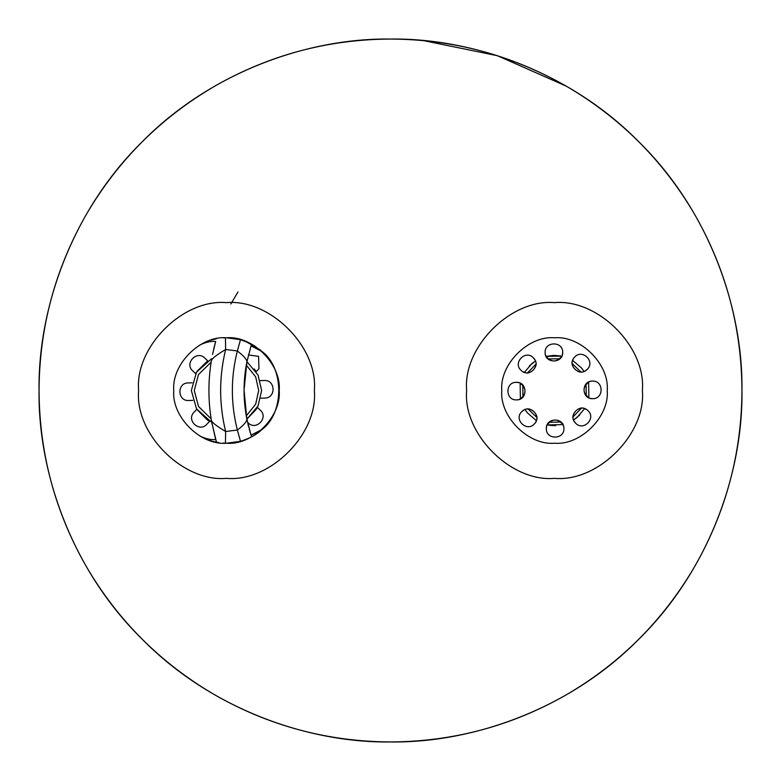 <?xml version="1.0" encoding="UTF-8"?>
<svg xmlns="http://www.w3.org/2000/svg" width="781" height="781" viewBox="0 0 781 781"><rect width="100%" height="100%" fill="white"/><g stroke="black" fill="none" stroke-linecap="round" stroke-linejoin="round"><path stroke-width="1.17" d="M694.905 214.843L694.865 214.775C725.949 269.23 741.638 327.805 741.95 390.5C741.638 327.805 725.949 269.23 694.865 214.775C663.245 160.632 620.368 117.755 566.225 86.135C511.77 55.051 453.195 39.362 390.5 39.05C472.915 37.918 570.315 72.086 639.014 141.986C708.914 210.685 743.082 308.085 741.95 390.5C743.082 472.915 708.914 570.315 639.014 639.014C570.315 708.914 472.915 743.082 390.5 741.95C453.195 741.638 511.77 725.949 566.225 694.865L566.225 694.865C620.368 663.245 663.245 620.368 694.865 566.225C725.949 511.77 741.638 453.195 741.95 390.5C741.638 453.195 725.949 511.77 694.865 566.225L694.865 566.225C663.245 620.368 620.368 663.245 566.225 694.865C511.77 725.949 453.195 741.638 390.5 741.95C327.805 741.638 269.23 725.949 214.775 694.865L214.775 694.865C160.632 663.245 117.755 620.368 86.135 566.225C55.051 511.77 39.362 453.195 39.05 390.5C39.362 327.805 55.051 269.23 86.135 214.775C55.051 269.23 39.362 327.805 39.05 390.5C39.362 453.195 55.051 511.77 86.135 566.225C117.755 620.368 160.632 663.245 214.775 694.865L214.707 694.826M423.37 40.592L497.438 55.715L566.225 86.135C620.368 117.755 663.245 160.632 694.865 214.775L694.826 214.707M390.5 39.05C327.805 39.362 269.23 55.051 214.775 86.135C160.632 117.755 117.755 160.632 86.135 214.775C117.755 160.632 160.632 117.755 214.775 86.135C269.23 55.051 327.805 39.362 390.5 39.05C308.085 37.918 210.685 72.086 141.986 141.986C72.086 210.685 37.918 308.085 39.05 390.5C37.918 472.915 72.086 570.315 141.986 639.014C210.685 708.914 308.085 743.082 390.5 741.95C327.805 741.638 269.23 725.949 214.775 694.865L214.775 694.865M545.441 354.808L546.056 356.39L553.954 355.355L561.881 356.126L546.056 356.39C551.425 362.579 556.697 362.501 561.871 356.136M529.264 366.045L535.415 360.988M555.769 425.625L554.549 425.645M554.49 425.645L553.817 425.635M552.665 425.596L551.816 425.538M550.937 425.46L550.068 425.362M549.619 425.303L548.877 425.186M548.428 425.118L547.54 424.952M547.501 424.942L562.964 424.61C557.595 418.421 552.323 418.499 547.149 424.864M524.412 372.352C530.026 375.583 538.822 366.504 535.415 360.998L531.978 363.526L524.412 372.352L522.86 371.668M520.4 398.954C526.589 393.585 526.511 388.313 520.146 383.139L520.4 398.954L518.818 399.569M535.678 422.15L536.362 420.598C539.593 414.984 530.514 406.188 525.008 409.595L524.998 409.595M586.16 409.332L584.608 408.648C578.994 405.417 570.198 414.496 573.605 420.002L573.605 420.012M588.62 382.046C582.431 387.415 582.509 392.687 588.874 397.861L588.62 382.046L590.202 381.431M573.342 358.85L572.658 360.402C569.427 366.016 578.506 374.812 584.012 371.405L584.022 371.405M534.8 359.66L533.277 357.698C541.75 365.235 528.854 378.551 521.054 370.321L521.23 370.497M533.277 357.698C525.476 349.468 512.58 362.784 521.054 370.321C512.58 362.784 525.476 349.468 533.277 357.698M585.35 370.79L587.312 369.267C595.542 361.466 582.226 348.57 574.689 357.044C582.226 348.57 595.542 361.466 587.312 369.267C579.775 377.74 566.459 364.844 574.689 357.044L574.513 357.22M590.26 398.369L592.72 398.681C604.055 398.984 603.762 380.445 592.437 381.108C603.762 380.445 604.055 398.984 592.72 398.681C581.396 399.345 581.103 380.806 592.437 381.108L592.183 381.118M574.22 421.34L575.743 423.302C583.544 431.532 596.44 418.216 587.966 410.679C596.44 418.216 583.544 431.532 575.743 423.302C567.27 415.765 580.166 402.449 587.966 410.679L587.79 410.503M546.641 426.25L546.329 428.71C546.026 440.045 564.565 439.752 563.902 428.427C564.565 439.752 546.026 440.045 546.329 428.71C545.665 417.386 564.204 417.093 563.902 428.427L563.892 428.173M523.67 410.21L521.708 411.733C513.478 419.534 526.794 432.43 534.331 423.956C526.794 432.43 513.478 419.534 521.708 411.733C529.245 403.26 542.561 416.156 534.331 423.956L534.507 423.78M518.76 382.631L516.3 382.319C504.965 382.016 505.258 400.555 516.583 399.892C505.258 400.555 504.965 382.016 516.3 382.319C527.624 381.655 527.917 400.194 516.583 399.892L516.837 399.882M562.379 354.75L562.691 352.29C562.994 340.955 544.455 341.248 545.118 352.573C544.455 341.248 562.994 340.955 562.691 352.29C563.355 363.614 544.816 363.907 545.118 352.573L545.128 352.827M579.756 414.955L573.605 420.002L577.042 417.474L584.608 408.648M563.579 426.192L562.964 424.61M528.181 409.059L536.791 417.405M549.014 422.248L561.012 422.052M573.069 416.829L581.415 408.219M586.258 395.996L586.062 383.998M580.839 371.941L572.229 363.595M560.006 358.752L548.008 358.948M535.951 364.171L527.605 372.781M522.762 385.004L522.958 397.002M525.008 409.595L527.536 413.032L536.362 420.598M584.012 371.405L581.484 367.968L572.658 360.402M226.49 443.217L225.416 443.208L225.65 431.493L237.365 430.028C230.688 403.679 230.688 377.321 237.365 350.972C244.336 356.361 247.479 360.158 246.786 362.364C243.155 381.118 243.155 399.882 246.796 418.636C247.216 421.203 244.082 425.001 237.365 430.028L240.48 441.324L226.49 443.217C200.405 445.57 171.42 416.585 173.772 390.5C171.42 364.415 200.405 335.43 226.49 337.782L240.48 339.676L237.365 350.972L225.65 349.507C218.973 376.832 218.973 404.167 225.65 431.493C215.732 425.596 210.938 421.652 211.28 419.67C208.136 400.223 208.136 380.777 211.28 361.33L211.28 361.33C211.114 359.201 215.907 355.267 225.65 349.507L225.416 337.792L223.376 337.87L226.49 337.782C252.575 335.43 281.56 364.415 279.207 390.5C281.56 416.585 252.575 445.57 226.49 443.217L222.995 443.1M213.047 441.47L216.503 442.261L211.71 422.228M216.444 338.749L210.577 340.243M260.219 380.64L264.261 380.503C275.576 379.664 276.162 398.193 264.827 398.066L260.786 398.203M255.963 409.654L257.32 407.379L260.268 410.142C268.859 417.542 256.178 431.063 248.241 422.96L247.557 422.316M207.336 419.973L209.611 421.33L206.848 424.278C199.448 432.869 185.927 420.188 194.03 412.251L196.802 409.303L207.307 419.944M192.761 400.36L188.719 400.497C177.404 401.336 176.818 382.807 188.153 382.934L192.194 382.797M197.017 371.346L195.66 373.621L192.712 370.858C184.121 363.458 196.802 349.937 204.739 358.04L207.687 360.812L197.046 371.317M258.95 368.749L258.55 356.331L248.436 354.964L258.55 356.331L258.95 368.749L256.178 371.697L254.215 368.896M247.489 362.316L258.023 374.978L261.635 390.5L258.023 406.022L246.884 419.124L255.934 409.683M194.03 412.251C185.927 420.188 199.448 432.869 206.848 424.278M188.153 382.934C176.818 382.807 177.404 401.336 188.719 400.497M204.739 358.04C196.802 349.937 184.121 363.458 192.712 370.858M264.827 398.066C276.162 398.193 275.576 379.664 264.261 380.503M248.241 422.96C256.178 431.063 268.859 417.542 260.268 410.142M211.739 358.596L196.529 372.117L191.345 390.5L196.529 408.883L211.739 422.404M246.288 415.922L255.68 404.128L258.706 390.5L255.68 376.872L246.288 365.078M211.143 362.179L198.501 374.538L194.274 390.5L198.501 406.462L211.143 418.821M218.934 442.671L212.813 441.411M207.902 439.83L205.452 438.844M225.416 337.792L226.49 337.782M203.978 342.83L204.476 342.595M201.976 437.175L199.751 435.935C205.452 438.746 210.763 439.957 215.673 439.566L211.485 420.9M237.98 291.957L230.825 304.024M199.751 345.065C205.462 342.254 210.763 341.043 215.673 341.434L212.52 354.506M213.574 349.624L213.974 347.965M214.062 347.584L214.394 346.247M214.541 345.651L215 343.884M215.097 343.523L215.644 341.531M251.589 436.852L249.959 431.639M246.786 418.636L251.033 435.134L261.84 429.609C256.685 434.578 249.569 438.483 240.48 441.324L243.779 440.299M259.624 349.498L261.84 351.391C284.382 367.802 284.382 413.198 261.84 429.609L259.731 431.415M261.84 351.391L251.033 345.866L246.786 362.364M554.51 337.782C580.595 335.43 609.58 364.415 607.227 390.5C609.58 416.585 580.595 445.57 554.51 443.217C528.425 445.57 499.44 416.585 501.792 390.5C499.44 364.415 528.425 335.43 554.51 337.782M239.425 339.393L241.905 340.086M245.683 341.404L259.858 349.693M249.549 430.214L249.315 429.374M248.67 426.963L248.446 426.075M248.348 425.655L248.153 424.854M248.094 424.62L247.802 423.37M247.255 420.92L247.011 419.729M246.816 418.772L244.062 390.061L246.933 361.671M226.49 302.637C269.962 298.713 318.277 347.028 314.352 390.5C318.277 433.972 269.962 482.287 226.49 478.362C183.018 482.287 134.703 433.972 138.627 390.5C134.703 347.028 183.018 298.713 226.49 302.637M554.51 302.637C597.982 298.713 646.297 347.028 642.372 390.5C646.297 433.972 597.982 482.287 554.51 478.362C511.038 482.287 462.723 433.972 466.647 390.5C462.723 347.028 511.038 298.713 554.51 302.637M212.491 441.324L206.897 439.439M206.291 439.195L202.494 437.438M245.703 439.586L249.276 438.043M249.764 437.799L254.889 434.919M257.291 433.279L259.351 431.727M240.48 339.676L249.266 342.957M249.861 343.25L255.084 346.208"/></g></svg>
